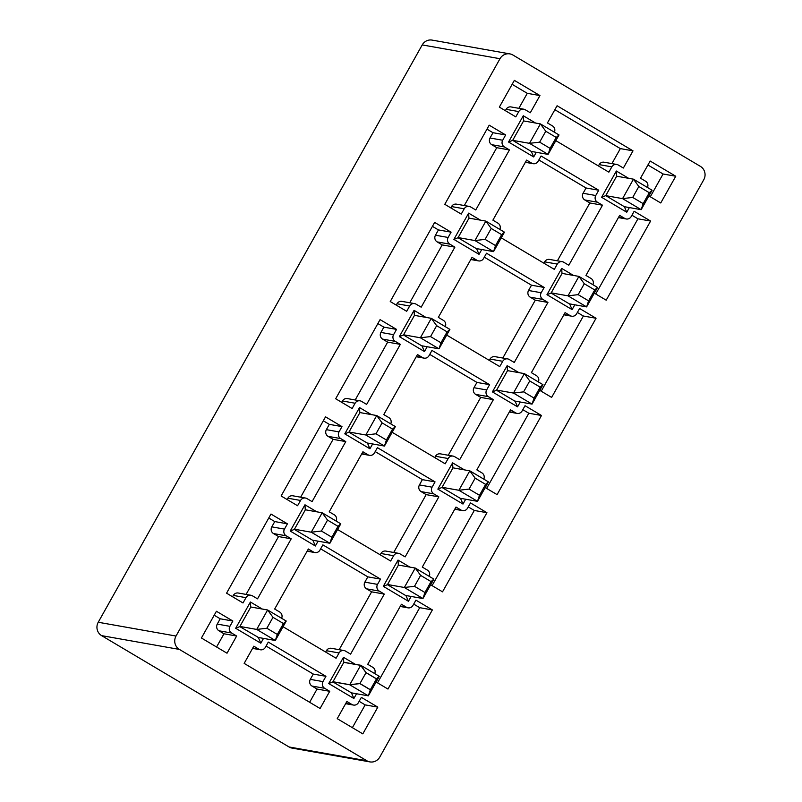 <?xml version="1.0" encoding="UTF-8"?>
<svg xmlns="http://www.w3.org/2000/svg" width="802" height="802" viewBox="0 0 802 802"><rect width="100%" height="100%" fill="white"/><g stroke="black" fill="none" stroke-linecap="round" stroke-linejoin="round"><path stroke-width="1.2" d="M320.64 548.829L367.827 576.859L364.86 582.142A4.912 4.722 -79.9 0 0 366.554 588.828L371.617 591.836L384.278 594.082L379.216 591.074A4.912 4.722 -79.9 0 1 377.531 584.387L380.499 579.104L322.855 544.869L319.898 550.152A4.912 4.722 -79.9 0 1 313.422 551.997L308.359 548.989L274.665 609.029L279.728 612.026A4.912 4.722 100.1 0 1 281.622 618.302M384.278 594.082L350.584 654.121L345.532 651.114A4.912 4.722 100.1 0 0 339.056 652.958L336.088 658.241L283.046 626.733M345.772 441.591L340.71 438.584A4.912 4.722 -79.9 0 1 339.015 431.897L341.983 426.604L325.532 416.839L281.121 495.977L297.572 505.741L300.539 500.458A4.912 4.722 100.1 0 1 307.016 498.613L312.078 501.621L345.772 441.591L333.101 439.346L328.038 436.338A4.912 4.722 -79.9 0 1 326.354 429.651L329.321 424.358L341.983 426.604M429.25 576.367A4.912 4.722 -79.9 0 0 427.346 570.092L422.293 567.084L455.977 507.054L461.04 510.052A4.912 4.722 100.1 0 0 467.516 508.217L470.483 502.934L486.934 512.699L442.524 591.836L430.664 584.798M429.752 354.394L476.939 382.424L473.972 387.707A4.912 4.722 -79.9 0 0 475.666 394.394L480.729 397.401L493.39 399.647L488.328 396.639A4.912 4.722 -79.9 0 1 486.644 389.952L489.611 384.669L431.967 350.434L429 355.717A4.912 4.722 -79.9 0 1 422.534 357.562L417.471 354.554L383.777 414.594L388.84 417.601A4.912 4.722 100.1 0 1 390.734 423.867M493.39 399.647L459.696 459.686L454.644 456.679A4.912 4.722 100.1 0 0 448.168 458.523L445.2 463.807L392.158 432.298M454.884 247.156L449.822 244.149A4.912 4.722 -79.9 0 1 448.128 237.462L451.095 232.169L434.644 222.405L390.233 301.542L406.684 311.306L409.652 306.023A4.912 4.722 100.1 0 1 416.128 304.189L421.19 307.186L454.884 247.156L442.213 244.911L437.15 241.903A4.912 4.722 -79.9 0 1 435.466 235.217L438.433 229.923L451.095 232.169M538.363 381.932A4.912 4.722 -79.9 0 0 536.458 375.657L531.395 372.649L565.089 312.62L570.152 315.627A4.912 4.722 100.1 0 0 576.628 313.782L579.595 308.499L596.046 318.264L551.636 397.401L539.776 390.363M538.864 159.959L586.051 187.989L583.084 193.272A4.912 4.722 -79.9 0 0 584.778 199.959L589.841 202.966L602.502 205.212L597.44 202.214A4.912 4.722 -79.9 0 1 595.756 195.518L598.723 190.234L541.079 155.999L538.112 161.282A4.912 4.722 -79.9 0 1 531.646 163.127L526.583 160.119L492.889 220.159L497.952 223.167A4.912 4.722 100.1 0 1 499.846 229.432M602.502 205.212L568.808 265.251L563.746 262.244A4.912 4.722 100.1 0 0 557.28 264.089L554.312 269.372L501.27 237.863M554.403 132.22A4.912 4.722 100.1 0 0 552.508 125.944L547.445 122.937L557.089 105.754L633.009 150.846L623.365 168.039L618.302 165.032A4.912 4.722 100.1 0 0 611.836 166.866L608.868 172.159L555.826 140.651M648.888 195.929L660.748 202.976L675.755 176.239L650.151 161.032L640.507 178.214L645.57 181.222A4.912 4.722 -79.9 0 1 647.475 187.498M574.813 304.8L572.107 309.622L546.964 294.685L561.701 268.419L573.52 275.437M481.741 249.522L479.035 254.344L453.892 239.407L468.639 213.142L480.448 220.159M520.257 402.023L517.551 406.835L492.408 391.897L507.145 365.632L518.964 372.659M427.185 346.735L424.479 351.557L399.336 336.619L414.083 310.354L425.892 317.371M465.701 499.235L462.995 504.057L437.852 489.12L452.589 462.854L464.408 469.872M372.629 443.957L369.922 448.779L344.78 433.842L359.527 407.576L371.336 414.594M411.145 596.447L408.439 601.269L383.296 586.332L398.033 560.067L409.852 567.094M318.073 541.17L315.376 545.992L290.224 531.054L304.971 504.789L316.78 511.806M628.618 178.315L616.357 171.026L601.61 197.292L626.753 212.229L629.369 207.588M535.556 123.037L523.285 115.749L508.548 142.014L533.691 156.951L536.297 152.3M263.517 638.392L260.82 643.214L235.668 628.277L250.414 602.011L262.224 609.029M356.539 693.75L353.882 698.492L328.74 683.555L343.477 657.289L355.296 664.307M366.835 760.757L179.397 649.419A9.825 9.454 -79.9 0 1 176.019 636.046L499.997 58.716A9.825 9.454 -79.9 0 1 512.949 55.037L700.387 166.365A9.825 9.454 -79.9 0 1 703.765 179.748L379.777 757.078A9.825 9.454 -79.9 0 1 366.835 760.757L289.051 746.963L101.613 635.635A9.825 9.454 -79.9 0 1 98.235 622.252L422.223 44.922A9.825 9.454 -79.9 0 1 432.098 40.1L509.882 53.894M514.353 80.37L539.947 95.568L530.302 112.751L525.24 109.754A4.912 4.722 100.1 0 0 518.764 111.588L515.796 116.871L499.345 107.107L514.353 80.37M201.422 638.001L227.016 653.209L236.66 636.026L231.598 633.019A4.912 4.722 -79.9 0 1 229.903 626.332L232.871 621.039L216.42 611.264L201.422 638.001M362.815 733.87L337.221 718.672L346.865 701.489L351.928 704.487A4.912 4.722 100.1 0 0 358.404 702.652L361.371 697.369L377.822 707.133L362.815 733.87M258.866 649.209L253.803 646.201L244.159 663.394L320.078 708.487L329.722 691.304L324.66 688.296A4.912 4.722 -79.9 0 1 322.975 681.61L325.943 676.317L268.299 642.081L265.342 647.374A4.912 4.722 -79.9 0 1 258.866 649.209L252.72 648.126M592.919 284.71A4.912 4.722 -79.9 0 0 591.014 278.444L585.951 275.437L619.645 215.397L624.708 218.405A4.912 4.722 100.1 0 0 631.184 216.57L634.151 211.277L650.602 221.051L606.192 300.189L594.332 293.141M509.44 149.934L504.378 146.926A4.912 4.722 -79.9 0 1 502.684 140.24L505.651 134.957L489.2 125.182L444.789 204.32L461.24 214.094L464.208 208.811A4.912 4.722 100.1 0 1 470.684 206.966L475.746 209.974L509.44 149.934L496.769 147.688L491.706 144.681A4.912 4.722 -79.9 0 1 490.022 137.994L492.989 132.711L505.651 134.957M484.308 257.171L531.495 285.201L528.528 290.494A4.912 4.722 -79.9 0 0 530.222 297.181L535.285 300.189L547.946 302.434L542.884 299.427A4.912 4.722 -79.9 0 1 541.2 292.74L544.167 287.447L486.523 253.221L483.556 258.505A4.912 4.722 -79.9 0 1 477.09 260.339L472.027 257.342L438.333 317.371L443.396 320.379A4.912 4.722 100.1 0 1 445.29 326.655M547.946 302.434L514.252 362.474L509.19 359.466A4.912 4.722 100.1 0 0 502.724 361.301L499.756 366.594L446.714 335.086M483.806 479.145A4.912 4.722 -79.9 0 0 481.902 472.879L476.849 469.872L510.533 409.832L515.596 412.84A4.912 4.722 100.1 0 0 522.072 411.005L525.039 405.712L541.49 415.486L497.08 494.623L485.22 487.576M400.328 344.369L395.266 341.361A4.912 4.722 -79.9 0 1 393.571 334.675L396.539 329.391L380.088 319.617L335.677 398.754L352.128 408.529L355.096 403.236A4.912 4.722 100.1 0 1 361.572 401.401L366.634 404.408L400.328 344.369L387.657 342.123L382.594 339.116A4.912 4.722 -79.9 0 1 380.91 332.429L383.877 327.146L396.539 329.391M375.196 451.606L422.383 479.636L419.416 484.929A4.912 4.722 -79.9 0 0 421.11 491.616L426.173 494.623L438.834 496.869L433.772 493.862A4.912 4.722 -79.9 0 1 432.088 487.175L435.055 481.882L377.411 447.646L374.444 452.94A4.912 4.722 -79.9 0 1 367.978 454.774L362.915 451.767L329.221 511.806L334.284 514.814A4.912 4.722 100.1 0 1 336.178 521.079M438.834 496.869L405.14 556.899L400.088 553.901A4.912 4.722 100.1 0 0 393.612 555.736L390.644 561.019L337.602 529.52M374.694 673.58A4.912 4.722 -79.9 0 0 372.79 667.314L367.737 664.307L401.421 604.267L406.484 607.274A4.912 4.722 100.1 0 0 412.96 605.43L415.927 600.147L432.378 609.921L387.967 689.058L376.108 682.011M291.216 538.804L286.154 535.796A4.912 4.722 -79.9 0 1 284.459 529.109L287.427 523.826L270.976 514.052L226.565 593.189L243.016 602.964L245.983 597.67A4.912 4.722 100.1 0 1 252.46 595.836L257.522 598.843L291.216 538.804L278.545 536.558L273.482 533.551A4.912 4.722 -79.9 0 1 271.798 526.864L274.765 521.581L287.427 523.826M631.926 215.237L637.941 218.806L650.602 221.051M492.989 132.711L486.974 129.142M586.051 187.989L598.723 190.234M577.37 312.449L583.385 316.018L596.046 318.264M438.433 229.923L432.418 226.354M531.495 285.201L544.167 287.447M522.814 409.672L528.829 413.241L541.49 415.486M383.877 327.146L377.872 323.577M476.939 382.424L489.611 384.669M468.258 506.884L474.273 510.453L486.934 512.699M329.321 424.358L323.316 420.789M422.383 479.636L435.055 481.882M413.702 604.106L419.717 607.675L432.378 609.921M274.765 521.581L268.76 518.012M367.827 576.859L380.499 579.104M250.926 595.264L238.264 593.019A4.912 4.722 100.1 0 0 233.322 595.425L232.57 596.758M278.545 536.558L246.084 594.402M377.521 682.853L419.717 607.675M371.617 591.836L339.156 649.68M343.988 650.542L331.326 648.297A4.912 4.722 100.1 0 0 326.384 650.713L325.642 652.036M305.482 498.052L292.82 495.796A4.912 4.722 100.1 0 0 287.878 498.212L287.126 499.546M333.101 439.346L300.64 497.19M432.077 585.64L474.273 510.453M426.173 494.623L393.712 552.468M398.544 553.33L385.882 551.084A4.912 4.722 100.1 0 0 380.94 553.49L380.198 554.824M360.038 400.83L347.366 398.584A4.912 4.722 100.1 0 0 342.434 400.99L341.682 402.323M387.657 342.123L355.196 399.967M486.634 488.418L528.829 413.241M480.729 397.401L448.268 455.255M453.1 456.107L440.438 453.862A4.912 4.722 100.1 0 0 435.496 456.278L434.754 457.601M414.594 303.617L401.922 301.372A4.912 4.722 100.1 0 0 396.99 303.778L396.238 305.111M442.213 244.911L409.752 302.755M541.19 391.206L583.385 316.018M535.285 300.189L502.824 358.033M507.656 358.895L494.994 356.649A4.912 4.722 100.1 0 0 490.052 359.055L489.31 360.389M469.15 206.395L456.478 204.149A4.912 4.722 100.1 0 0 451.546 206.565L450.794 207.888M496.769 147.688L464.308 205.533M595.746 293.983L637.941 218.806M589.841 202.966L557.38 260.82M562.212 261.673L549.55 259.427A4.912 4.722 100.1 0 0 544.608 261.843L543.866 263.166M309.632 702.281L317.061 689.058L329.722 691.304M317.061 689.058L311.998 686.051A4.912 4.722 -79.9 0 1 310.304 679.364L313.271 674.071L325.943 676.317M313.271 674.071L266.084 646.041M216.57 647.003L223.989 633.78L218.926 630.773A4.912 4.722 -79.9 0 1 217.242 624.086L220.209 618.793L214.204 615.224M220.209 618.793L232.871 621.039M223.989 633.78L236.66 636.026M359.146 701.319L365.161 704.888L377.822 707.133M365.161 704.888L352.379 727.665M512.127 84.32L527.275 93.323L539.947 95.568M527.275 93.323L518.864 108.32M523.706 109.182L511.034 106.937A4.912 4.722 100.1 0 0 506.102 109.343L505.35 110.676M453.892 239.407L458.022 237.743L468.929 218.304L468.639 213.142M458.022 237.743L476.639 248.8L479.035 254.344M546.964 294.685L551.094 293.031L562.001 273.582L561.701 268.419M551.094 293.031L569.701 304.078L572.107 309.622M399.336 336.619L403.466 334.965L414.383 315.517L414.083 310.354M403.466 334.965L422.083 346.023L424.479 351.557M492.408 391.897L496.538 390.243L507.445 370.805L507.145 365.632M496.538 390.243L515.145 401.301L517.551 406.835M344.78 433.842L348.91 432.178L359.827 412.739L359.527 407.576M348.91 432.178L367.527 443.235L369.922 448.779M437.852 489.12L441.982 487.466L452.889 468.017L452.589 462.854M441.982 487.466L460.589 498.513L462.995 504.057M290.224 531.054L294.354 529.4L305.271 509.952L304.971 504.789M294.354 529.4L312.97 540.458L315.376 545.992M383.296 586.332L387.426 584.678L398.333 565.24L398.033 560.067M387.426 584.678L406.033 595.736L408.439 601.269M533.691 156.951L531.285 151.418L512.678 140.36L508.548 142.014M539.646 142.155L550.092 148.36L556.217 137.443L545.771 131.237L539.646 142.155L529.49 143.337L540.408 123.899L559.014 134.957L548.107 154.395L529.49 143.337L512.678 140.36L523.586 120.922L523.285 115.749M626.753 212.229L624.357 206.695L605.741 195.638L601.61 197.292M632.708 197.432L643.164 203.638L649.289 192.721L638.843 186.515L632.708 197.432L622.563 198.625L633.47 179.177L652.086 190.234L641.169 209.673L622.563 198.625L605.741 195.638L616.648 176.199L616.357 171.026M369.902 761.9L292.118 748.106A9.825 9.454 -79.9 0 1 289.051 746.963M343.477 657.289L343.777 662.452L332.87 681.89L351.527 692.868M250.414 602.011L250.715 607.174L239.798 626.613L258.505 637.5M258.414 637.67L260.82 643.214M239.798 626.613L235.668 628.277M351.476 692.948L353.882 698.492M332.87 681.89L328.74 683.555M650.302 196.771L663.084 173.994L675.755 176.239M663.084 173.994L647.936 164.991M554.864 109.714L620.347 148.601L633.009 150.846M620.347 148.601L611.926 163.598M616.768 164.46L604.106 162.215A4.912 4.722 100.1 0 0 599.164 164.621L598.422 165.954M376.459 678.893L366.013 672.688L359.887 683.605L370.334 689.81L376.459 678.893L379.256 676.407L368.349 695.845L351.256 692.818M370.334 689.81L368.349 695.845L349.732 684.788L332.91 681.81M359.887 683.605L349.732 684.788L360.639 665.349L343.777 662.362M366.013 672.688L360.639 665.349M643.164 203.638L641.169 209.673L624.357 206.695M638.843 186.515L633.47 179.177L616.648 176.199M652.086 190.234L649.289 192.721M550.092 148.36L548.107 154.395L531.285 151.418M545.771 131.237L540.408 123.899L523.586 120.922M559.014 134.957L556.217 137.443M534.052 398.073L540.177 387.155L529.731 380.95L523.606 391.867L534.052 398.073L532.057 404.108L513.45 393.06L524.358 373.612L542.974 384.669L532.057 404.108L514.694 401.03M523.606 391.867L513.45 393.06L496.628 390.073M529.731 380.95L524.358 373.612L507.435 370.614M542.974 384.669L540.177 387.155M440.98 342.795L447.105 331.878L436.659 325.672L430.534 336.589L440.98 342.795L438.995 348.83L420.378 337.772L431.296 318.334L449.902 329.391L438.995 348.83L421.631 345.752M430.534 336.589L420.378 337.772L403.566 334.795M436.659 325.672L431.296 318.334L414.363 315.336M449.902 329.391L447.105 331.878M479.496 495.295L485.621 484.378L475.175 478.172L469.05 489.09L479.496 495.295L477.501 501.33L458.894 490.273L469.802 470.834L488.418 481.882L477.501 501.33L460.137 498.253M469.05 489.09L458.894 490.273L442.072 487.295M475.175 478.172L469.802 470.834L452.879 467.827M488.418 481.882L485.621 484.378M386.424 440.017L392.549 429.1L382.103 422.895L375.978 433.802L386.424 440.017L384.439 446.052L365.822 434.995L376.739 415.546L395.346 426.604L384.439 446.052L367.075 442.975M375.978 433.802L365.822 434.995L349.01 432.007M382.103 422.895L376.739 415.546L359.807 412.549M395.346 426.604L392.549 429.1M424.94 592.508L431.065 581.59L420.619 575.385L414.494 586.302L424.94 592.508L422.945 598.543L404.338 587.485L415.246 568.047L433.862 579.104L422.945 598.543L405.581 595.465M414.494 586.302L404.338 587.485L387.516 584.508M420.619 575.385L415.246 568.047L398.323 565.049M433.862 579.104L431.065 581.59M331.868 537.23L338.003 526.312L327.547 520.107L321.422 531.024L331.868 537.23L329.883 543.265L311.266 532.207L322.183 512.769L340.79 523.826L329.883 543.265L312.519 540.187M321.422 531.024L311.266 532.207L294.454 529.23M327.547 520.107L322.183 512.769L305.251 509.771M340.79 523.826L338.003 526.312M359.938 683.525L370.384 689.73L376.509 678.813L366.063 672.607L359.938 683.525L349.782 684.707L332.96 681.72M349.782 684.707L360.689 665.259L343.767 662.262M366.063 672.607L360.689 665.259L379.306 676.317L368.399 695.765L370.384 689.73M379.306 676.317L376.509 678.813M277.322 634.452L283.447 623.535L272.991 617.329L266.865 628.237L277.322 634.452L275.327 640.487L256.71 629.43L267.627 609.981L286.234 621.039L275.327 640.487L257.963 637.41M266.865 628.237L256.71 629.43L239.898 626.442M272.991 617.329L267.627 609.981L250.705 606.984M286.234 621.039L283.447 623.535M588.608 300.86L594.733 289.943L584.287 283.738L578.162 294.655L588.608 300.86L586.613 306.895L568.006 295.838L578.914 276.399L597.53 287.447L586.613 306.895L569.25 303.818M578.162 294.655L568.006 295.838L551.185 292.86M584.287 283.738L578.914 276.399L561.991 273.392M597.53 287.447L594.733 289.943M495.536 245.582L501.661 234.665L491.215 228.46L485.09 239.377L495.536 245.582L493.551 251.617L474.934 240.56L485.852 221.111L504.458 232.169L493.551 251.617L476.188 248.54M485.09 239.377L474.934 240.56L458.122 237.572M491.215 228.46L485.852 221.111L468.919 218.114M504.458 232.169L501.661 234.665M618.573 217.312L624.708 218.405M491.706 144.681L504.378 146.926M490.022 137.994L502.684 140.24M525.5 162.034L531.646 163.127M583.084 193.272L595.756 195.518M584.778 199.959L597.44 202.214M564.017 314.534L570.152 315.627M437.15 241.903L449.822 244.149M435.466 235.217L448.128 237.462M470.944 259.257L477.09 260.339M528.528 290.494L541.2 292.74M530.222 297.181L542.884 299.427M509.46 411.747L515.596 412.84M382.594 339.116L395.266 341.361M380.91 332.429L393.571 334.675M416.388 356.469L422.534 357.562M473.972 387.707L486.644 389.952M475.666 394.394L488.328 396.639M454.904 508.969L461.04 510.052M328.038 436.338L340.71 438.584M326.354 429.651L339.015 431.897M361.832 453.691L367.978 454.774M419.416 484.929L432.088 487.175M421.11 491.616L433.772 493.862M400.348 606.182L406.484 607.274M273.482 533.551L286.154 535.796M271.798 526.864L284.459 529.109M307.276 550.904L313.422 551.997M364.86 582.142L377.531 584.387M366.554 588.828L379.216 591.074M233.322 595.425L245.983 597.67M326.384 650.713L339.056 652.958M287.878 498.212L300.539 500.458M380.94 553.49L393.612 555.736M342.434 400.99L355.096 403.236M435.496 456.278L448.168 458.523M396.99 303.778L409.652 306.023M490.052 359.055L502.724 361.301M451.546 206.565L464.208 208.811M544.608 261.843L557.28 264.089M311.998 686.051L324.66 688.296M310.304 679.364L322.975 681.61M217.242 624.086L229.903 626.332M218.926 630.773L231.598 633.019M345.792 703.404L351.928 704.487M506.102 109.343L518.764 111.588M179.397 649.419L101.613 635.635M176.019 636.046L98.235 622.252M499.997 58.716L422.223 44.922M599.164 164.621L611.836 166.866M618.422 217.593L626.242 218.976M525.35 162.305L533.18 163.698M563.866 314.805L571.686 316.188M470.794 259.527L478.624 260.911M509.31 412.027L517.13 413.411M416.238 356.74L424.068 358.133M454.754 509.24L462.574 510.623M361.682 453.962L369.511 455.346M400.198 606.462L408.017 607.846M307.126 551.174L314.955 552.568M252.57 648.397L260.399 649.78M345.642 703.675L353.461 705.058"/></g></svg>
